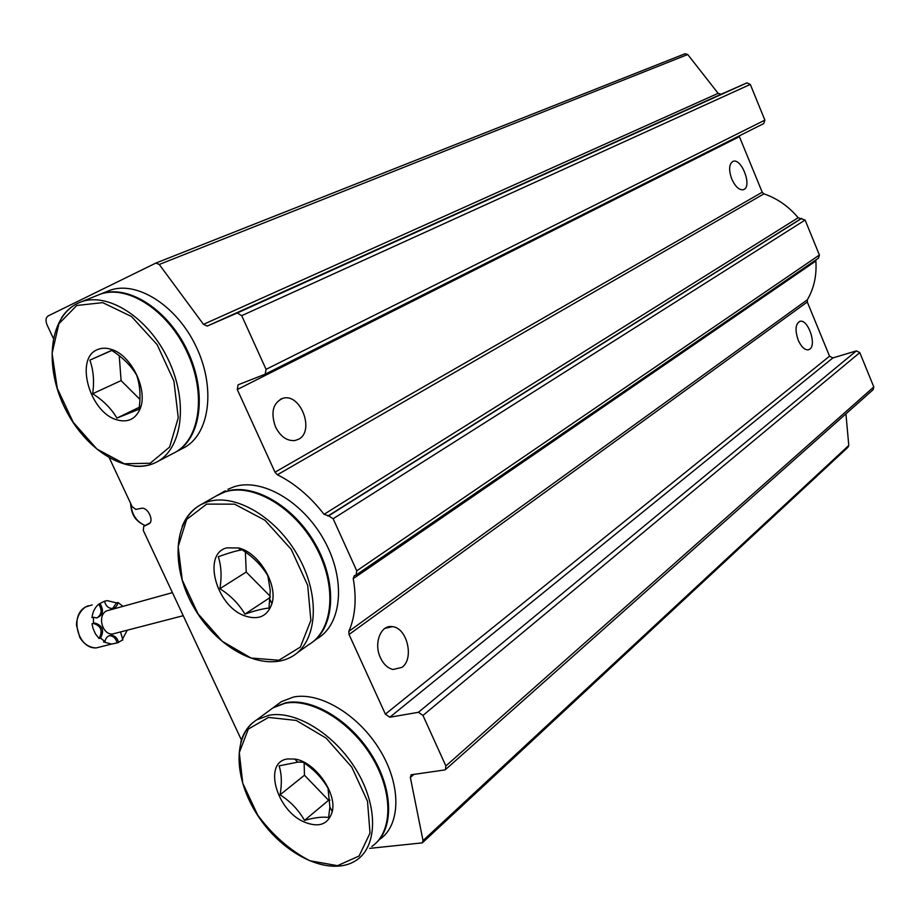 <?xml version="1.0" encoding="UTF-8"?>
<svg xmlns="http://www.w3.org/2000/svg" width="920" height="920" viewBox="0 0 920 920"><rect width="100%" height="100%" fill="white"/><g stroke="black" fill="none" stroke-linecap="round" stroke-linejoin="round"><path stroke-width="1.38" d="M53.371 338.387L47.093 324.99C45.379 320.654 45.724 317.63 48.15 315.916L155.859 263.074L159.263 264.477L203.481 324.358L718.129 93.334L687.734 54.51L685.043 53.751L156.032 263.017M369.679 848.366L422.315 842.869L423.027 840.615L410.354 777.481L411.079 774.801L444.567 769.971L445.429 769.649L445.878 765.969L422.959 715.426L418.404 712.298L389.815 717.232L385.388 714.15L349.036 634.49L348.818 631.384C355.304 616.572 356.776 599 353.245 578.634L354.28 575.655L356.109 575.034L356.753 570.814L333.143 518.742L328.647 515.832L324.058 514.326C310.247 496.558 294.699 483.379 277.392 474.789L274.999 472.201L237.279 389.528L238.084 384.813L265.19 374.187L266.064 369.357L241.707 315.663L237.268 312.984L207.253 326.059L203.481 324.358M207.253 326.059L721.073 94.254L718.129 93.334M721.073 94.254L746.936 82.88L750.294 84.421L764.876 120.129L763.703 123.59L265.397 374.084M237.279 389.528L739.404 136.666L739.197 135.907M275.483 426.891C280.45 436.574 286.89 441.128 294.791 440.553L298.574 439.254C315.065 431.227 300.679 393.012 283.095 398.245C272.987 402.661 270.445 412.206 275.483 426.891M731.768 179.055C735.356 186.771 739.231 190.325 743.406 189.692L744.027 189.416C752.261 185.621 741.267 157.619 732.998 161.38C728.973 163.978 728.559 169.867 731.768 179.055M739.404 136.666L762.22 192.222L763.922 193.855C777.25 198.409 788.658 206.367 798.169 217.752L805.115 220.029L819.409 255.024L818.501 258.129L356.362 574.862M353.245 578.634L815.856 261.015L816.063 259.796M815.856 261.015C816.856 275.321 814.039 288.224 807.392 299.736L807.288 301.978L829.553 356.19L832.876 357.914L856.405 350.876L859.797 352.624L873.804 386.929L873.126 389.7L445.763 769.35M798.215 340.124C801.205 346.748 804.529 349.991 808.197 349.853L809.818 349.128C816.88 344.517 807.956 319.033 800.067 321.31C795.432 323.679 794.811 329.958 798.215 340.124M380.454 657.788C383.594 664.332 387.803 668.231 393.07 669.495L401.982 667.368C414.46 658.755 407.146 627.762 392.437 626.658C380.891 624.335 373.382 643.356 380.454 657.788M845.928 413.862L848.78 445.441L848.01 447.235L422.625 842.582M241.431 740.002L143.278 530.391L143.738 526.378L149.086 523.79C154.295 520.881 147.993 507.391 141.818 508.231L135.826 509.392L132.181 506.713L109.376 458.01M112.654 608.465L116.541 602.899L118.024 602.485C117.3 606.096 115.368 608.097 112.24 608.499C108.261 608.304 105.696 605.855 104.523 601.174L98.681 604.187C102.35 609.903 101.787 614.468 96.991 617.872M98.681 604.187C94.909 607.453 92.667 611.949 91.954 617.642L93.426 617.24L93.484 623.357L92.011 623.76L93.046 628.475L95.484 633.938L99.026 638.503C103.005 630.97 101.188 625.968 93.575 623.484L92.575 623.61M109.1 635.743L109.664 635.697C113.516 636.019 115.977 638.434 117.07 642.953L111.527 644.069L103.488 641.918L104.972 641.539L100.51 638.123L99.026 638.503M122.394 639.296L127.27 630.188M116.541 602.899L107.284 600.645L104.523 601.174M118.024 602.485L122.394 605.912L121.773 606.591M120.531 631.936L122.866 639.883L117.07 642.953M100.153 603.773C104.155 610.869 102.936 615.583 96.496 617.918L93.426 617.24M93.484 623.357L95.047 623.081C102.66 625.577 104.477 630.591 100.51 638.123M104.972 641.539C105.777 637.686 107.835 635.616 111.147 635.317C115 635.639 117.461 638.054 118.553 642.585M116.219 633.052L112.527 634.018C102.223 634.823 97.14 615.779 106.363 610.96L172.419 592.641M226.895 547.848L238.671 547.986C258.865 552.506 278.036 584.591 271.94 603.658C267.444 616.457 258.267 620.482 244.421 615.733C215.935 605.785 202.066 553.575 226.895 547.848M269.008 608.097C263.246 608.545 255.208 610.558 244.904 614.134C238.993 604.06 230.667 595.573 219.914 588.673C221.846 576.633 221.317 565.995 218.316 556.749C227.527 553.368 234.841 551.172 240.269 550.16L242.132 549.849C253.092 556.853 261.659 565.49 267.846 575.736L270.273 590.467L269.008 608.097M216.142 495.995L224.526 492.096C252.137 482.528 294.055 506.724 315.617 546.342C337.467 585.833 333.466 630.499 308.614 644.747L297.286 652.809M225.25 490.831L219.615 494.028L225.319 491.636C252.482 482.264 293.526 505.402 315.365 544.042C337.467 582.544 335.018 627.037 311.592 642.781M227.93 489.302L233.623 486.921C261.222 477.33 303.002 501.296 324.415 540.672C346.115 579.922 342.01 624.393 317.159 638.664L314.433 640.607M245.375 552.046L246.226 572.056L219.914 588.673M270.192 597.448L244.904 614.134M246.226 572.056L270.25 596.332M287.833 758.942L294.722 759.046C314.697 761.472 337.168 792.89 332.247 811.647C328.267 824.55 318.86 827.977 304.025 821.928C275.839 809.968 263.005 761.438 287.833 758.942M328.589 817.489C322.655 816.592 314.617 817.558 304.497 820.387C298.597 809.991 290.467 801.469 280.082 794.799C282.037 783.472 281.704 773.835 279.082 765.877L297.769 762.128L302.921 762.197C313.49 768.959 321.862 777.63 328.026 788.221L329.877 807.047L328.589 817.489M268.203 711.367L272.883 707.917L285.027 703.294C311.454 697.9 350.393 721.349 371.853 756.953C393.518 792.476 392.897 832.232 371.818 846.446M276.632 705.145L281.313 701.695L273.619 707.376L285.752 702.754C311.523 697.532 349.221 719.532 370.967 753.813C392.897 788.014 394.335 827.459 375.417 843.559M281.313 701.695L293.445 697.049C319.861 691.587 358.673 714.806 379.994 750.202C401.534 785.507 400.809 825.113 379.73 839.35M304.129 763.002L304.462 775.226L280.082 794.799M304.462 775.226L328.578 800.273L304.497 820.387M328.578 800.273L329.981 800.089M97.37 349.669C101.718 347.748 106.593 347.725 111.998 349.611C131.732 355.718 148.097 390.183 140.173 408.675C135.539 419.324 127.627 422.993 116.426 419.681C89.573 412.103 74.566 358.282 97.37 349.669M139.023 409.228L116.909 418.094C111.446 408.71 103.373 400.591 92.667 393.725C94.415 381.466 93.484 370.265 89.873 360.122L111.699 350.359L112.999 351.221C123.291 358.018 131.169 365.976 136.62 375.096C139.817 384.479 140.737 394.91 139.38 406.398L139.023 409.228M80.235 302.231L98.129 295.044C125.189 283.13 166.922 308.89 186.794 351.497C207.011 393.955 199.893 440.864 173.466 453.226L157.389 461.644M99.061 294.676C126.04 282.865 167.566 308.407 187.473 350.784C207.713 393.012 200.893 439.875 174.742 452.571M99.981 294.308L107.985 291.099C135.033 279.185 176.64 304.727 196.351 347.081C216.418 389.275 209.173 435.988 182.746 448.362L176.007 451.892M112.965 349.968L112.378 350.232M111.849 350.462L89.873 360.122M119.232 355.718L121.095 380.615L92.667 393.725M140.886 406.502L139.633 407.111M139.276 407.272L116.909 418.094M121.095 380.615L139.932 399.395M159.263 264.477L687.734 54.51M237.268 312.984L746.936 82.88M241.707 315.663L750.294 84.421M266.064 369.357L764.876 120.129M274.999 472.201L762.22 192.222M277.392 474.789L763.922 193.855M324.058 514.326L798.169 217.752M327.842 516.074L801.078 218.626M328.647 515.832L801.745 218.385M333.143 518.742L805.115 220.029M356.753 570.814L819.409 255.024M348.818 631.384L807.392 299.736M349.036 634.49L807.288 301.978M385.388 714.15L829.553 356.19M389.815 717.232L832.876 357.914M418.404 712.298L856.405 350.876M422.959 715.426L859.797 352.624M445.878 765.969L873.804 386.929M410.354 777.481L414.138 774.192M423.027 840.615L848.78 445.441M143.773 526.366L150.064 522.836L143.738 526.378M130.824 503.803C131.732 514.533 136.528 521.778 145.188 525.561M92.161 604.911L85.663 606.947C69.161 615.376 77.878 649.152 96.278 647.91L103.166 646.173M206.655 504.102L234.588 504.16L264.937 520.248L291.237 549.389L307.705 585.373L310.868 620.379L300.368 647.047L278.886 660.261L251.045 658.03L222.329 641.355L197.961 613.686L182.263 580.094L178.158 546.606L186.668 519.455L206.655 504.102M207.058 502.021C234.692 492.522 276.885 517.143 298.735 557.232C320.873 597.195 317.078 642.206 292.215 656.42C263.983 672.888 218.96 649.738 194.925 609.247C170.602 568.882 172.477 519.823 201.365 504.39L207.058 502.021M182.183 526.412C186.231 516.35 192.613 509.013 201.365 504.39L218.822 494.477M268.513 717.404L296.309 720.452L326.186 738.162L351.785 767.154L367.505 801.262L370.012 833.094L359.11 856.002L337.502 865.674L309.844 860.752C290.122 850.494 272.768 835.303 257.761 815.189L242.753 783.242L239.303 752.629L248.308 729.088L268.513 717.404M268.858 715.277C295.343 710.01 334.523 733.884 356.235 769.913C378.166 805.851 377.729 845.894 356.649 860.062C331.545 877.208 286.925 857.083 260.578 819.674C234.002 782.356 231.288 736.046 256.714 719.854L268.858 715.277M240.81 742.049C243.605 732.147 248.906 724.741 256.714 719.854L272.883 707.917M76.797 305.463L102.729 302.645L131.548 316.549L157.148 344.666L173.903 381.029L178.261 417.737L169.625 447.039L150.224 463.243L124.303 463.76L96.968 449.086L73.209 422.303L57.27 388.378L52.083 353.372L58.88 323.759L76.797 305.463M61.49 317.894C65.642 311.478 70.909 306.682 77.28 303.519L79.246 302.622C106.271 290.697 148.269 316.871 168.44 359.973C188.956 402.925 182.068 450.225 155.652 462.565C149.063 465.738 141.829 466.946 133.963 466.175M155.859 263.074L685.043 53.751M265.19 374.187L763.703 123.59M283.095 398.245L280.439 399.234M392.437 626.658L385.077 628.291M800.067 321.31L799.284 321.563M145.107 525.619C137.574 521.824 131.491 517.488 130.582 503.286M111.527 644.069L96.278 647.91C89.447 647.668 83.938 644.161 79.764 637.365L76.44 625.025C76.82 617.124 79.856 611.11 85.56 606.993L88.285 605.728M95.047 623.081L93.575 623.484M111.147 635.317L109.664 635.697M112.527 634.018L183.218 615.698M240.269 550.16L238.671 547.986M270.043 599.725L271.94 603.658M297.769 762.128L294.722 759.046M329.889 807.047L332.247 811.647M112.999 351.221L111.998 349.611M139.38 406.398L140.173 408.675M79.246 302.622L77.142 303.589C48.714 318.044 44.298 367.091 65.182 408.71C85.813 450.432 127.121 476.134 155.652 462.565"/></g></svg>
